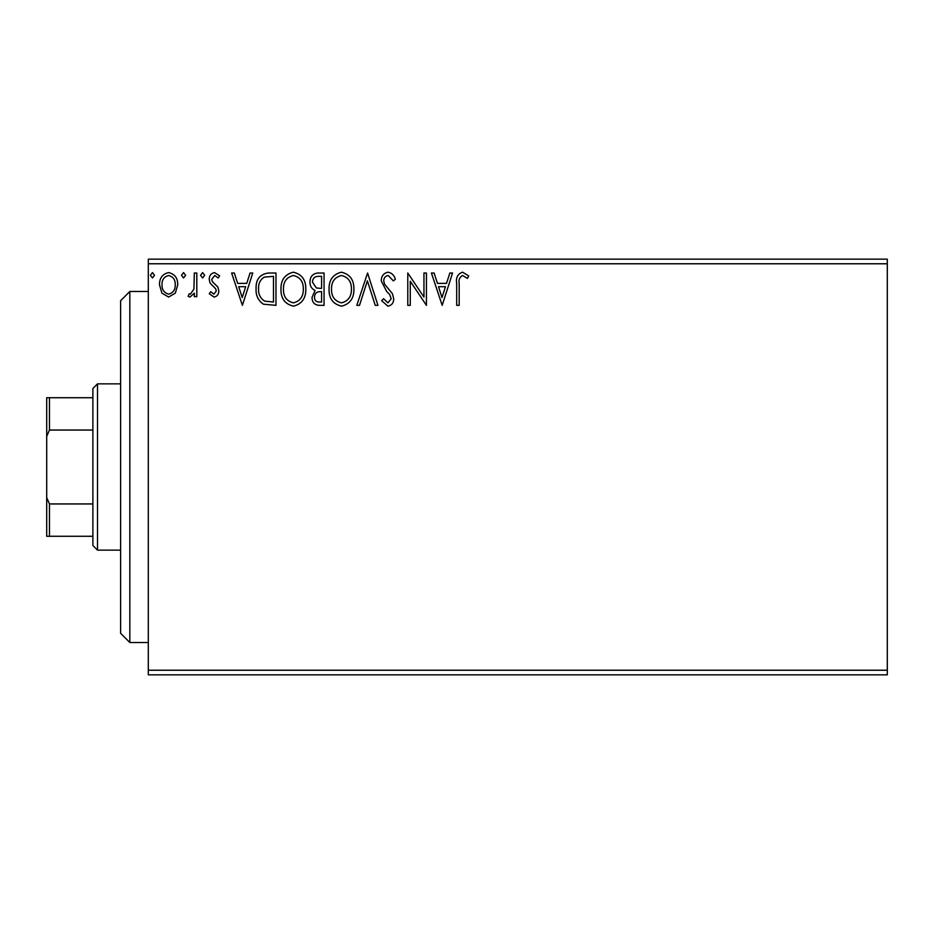 <?xml version="1.0" encoding="UTF-8"?>
<svg xmlns="http://www.w3.org/2000/svg" width="934" height="934" viewBox="0 0 934 934"><rect width="100%" height="100%" fill="white"/><g stroke="black" fill="none" stroke-linecap="round" stroke-linejoin="round"><path stroke-width="1.4" d="M887.3 674.838L148.308 674.838L148.308 670.227L887.3 670.227L887.3 674.838M887.3 263.773L148.308 263.773L148.308 259.162L887.3 259.162L887.3 670.227M175.323 293.148L168.61 297.059L161.921 293.159L159.504 284.765C159.434 278.063 162.481 274.012 168.61 272.6C174.763 274.001 177.799 278.052 177.74 284.765L175.323 293.148M196.805 273.02L196.805 296.638L194.319 296.638L194.319 293.159L189.999 297.059L188.108 296.241L189.287 293.731L190.408 294.152L193.933 289.061L194.319 273.02L196.805 273.02M214.038 297.059L209.239 293.696L210.699 291.665L213.886 294.152L216.291 290.976L215.696 288.828L210.057 283.084L209.239 279.429C209.216 275.623 210.967 273.347 214.493 272.6L219.607 275.799L218.182 277.993L214.762 275.507L211.726 279.301L212.322 281.554L217.984 287.217L218.778 290.859C218.825 294.327 217.248 296.393 214.038 297.059M268.467 273.02L275.974 273.02L275.974 305.348L263.388 304.18C258.134 300.538 255.706 295.401 256.079 288.769C255.706 279.441 259.839 274.187 268.467 273.02M324.063 273.02L324.063 305.348L319.486 305.348C314.56 305.103 312.084 302.429 312.038 297.339L315.073 290.462C311.641 288.816 309.936 286.061 309.96 282.196C309.995 276.849 312.54 273.79 317.595 273.02L324.063 273.02M367.576 273.02L377.943 305.348L375.234 305.348L367.377 280.819L359.508 305.348L356.8 305.348L367.576 273.02M423.954 273.02L426.441 273.02L426.441 305.348L410.271 281.239L410.271 305.348L407.784 305.348L407.784 273.02L423.954 297.07L423.954 273.02M459.189 283.843L459.189 305.348L456.691 305.348L456.691 283.516C455.699 277.643 457.672 273.872 462.61 272.191L468.716 275.915L467.455 278.402L462.634 275.507C459.586 277.094 458.431 279.873 459.189 283.843M148.308 263.773L148.308 670.227M442.191 305.348L431.415 273.02L434.123 273.02L437.439 283.376L446.522 283.376L449.849 273.02L452.546 273.02L442.191 305.348M388.089 272.191C391.848 272.95 394.265 275.308 395.351 279.254L393.331 280.889L388.264 275.507C385.31 276.032 383.804 277.865 383.746 280.982L384.563 284.158L392.42 293.708L393.693 298.635C393.739 302.826 391.813 305.336 387.914 306.177L381.667 300.701L383.617 298.717L387.949 302.861L391.206 298.763L389.7 294.584L386.629 291.373L381.259 280.936C381.305 276.09 383.582 273.172 388.089 272.191M353.904 289.038C354.079 298.261 349.993 303.97 341.622 306.177C333.064 304.18 328.873 298.518 329.037 289.19C328.873 279.955 333.006 274.292 341.424 272.191C349.853 274.222 354.021 279.838 353.904 289.038M305.815 289.038C306.002 298.261 301.904 303.97 293.545 306.177C284.987 304.18 280.784 298.518 280.947 289.19C280.795 279.955 284.928 274.292 293.346 272.191C301.775 274.222 305.932 279.838 305.815 289.038M242.396 305.348L231.62 273.02L234.329 273.02L237.656 283.376L246.739 283.376L250.055 273.02L252.764 273.02L242.396 305.348M204.686 275.297L202.608 277.993L200.541 275.297L202.608 272.6L204.686 275.297M185.621 275.297L183.543 277.993L181.476 275.297L183.543 272.6L185.621 275.297M154.53 275.297L152.452 277.993L150.386 275.297L152.452 272.6L154.53 275.297M438.501 286.691L441.992 297.549L445.46 286.691L438.501 286.691M331.523 289.201C331.395 296.592 334.734 301.145 341.517 302.861C348.265 301.075 351.569 296.463 351.418 289.05C351.534 281.694 348.23 277.176 341.517 275.507C334.687 277.176 331.36 281.741 331.523 289.201M318.996 302.032L321.576 302.032L321.576 291.665L320.304 291.665C316.579 291.642 314.653 293.51 314.524 297.281C314.536 300.304 316.019 301.892 318.996 302.032M320.315 288.349L321.576 288.349L321.576 276.336L318.728 276.336C314.77 276.266 312.68 278.227 312.446 282.196L316.357 287.964L320.315 288.349M283.434 289.201C283.317 296.592 286.645 301.145 293.428 302.861C300.188 301.075 303.48 296.463 303.328 289.05C303.457 281.694 300.153 277.176 293.428 275.507C286.61 277.176 283.282 281.741 283.434 289.201M273.487 302.032L273.487 276.336L264.159 277.153C260.119 279.85 258.251 283.726 258.566 288.781C258.251 294.222 260.294 298.331 264.696 301.122L273.487 302.032M238.719 286.691L242.198 297.549L245.677 286.691L238.719 286.691M161.991 284.742C161.886 289.762 164.092 292.891 168.622 294.152C173.152 292.902 175.358 289.762 175.253 284.742C175.37 279.745 173.164 276.662 168.622 275.507C164.092 276.662 161.874 279.745 161.991 284.742M129.838 642.51L120.603 633.275L120.603 300.725L129.838 291.49L129.838 642.51L148.308 642.51M97.51 550.138L92.886 545.514L92.886 388.486L97.51 383.862L97.51 550.138L120.603 550.138M92.886 430.049L49.467 430.049L46.7 436.376L46.7 397.721L49.467 397.721L49.467 430.049M92.886 536.279L46.7 536.279L46.7 436.376M46.7 497.624L49.467 503.951L49.467 536.279M92.886 503.951L49.467 503.951M92.886 397.721L49.467 397.721M129.838 291.49L148.308 291.49M97.51 383.862L120.603 383.862"/></g></svg>
